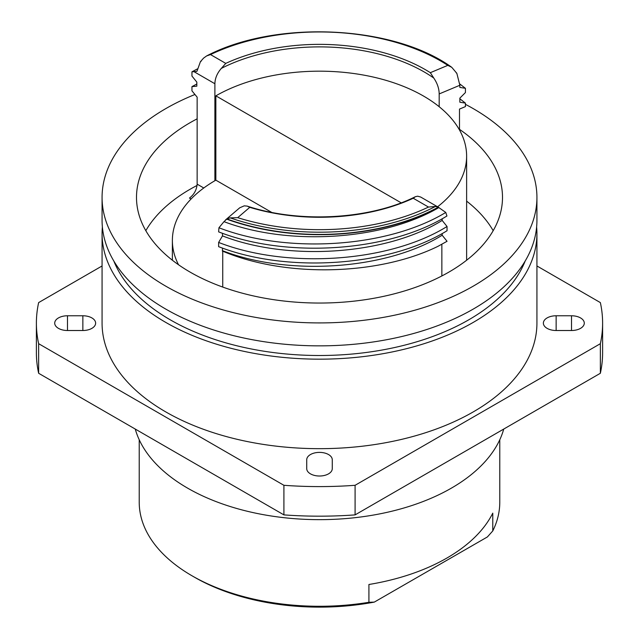 <?xml version="1.0" encoding="UTF-8"?>
<svg xmlns="http://www.w3.org/2000/svg" width="639" height="639" viewBox="0 0 639 639"><rect width="100%" height="100%" fill="white"/><g stroke="black" fill="none" stroke-linecap="round" stroke-linejoin="round"><path stroke-width="0.96" d="M437.579 206.788A147.122 84.939 0 0 0 466.622 156.116A147.122 84.939 0 0 0 423.529 96.058A147.122 84.939 0 0 0 215.854 95.834L401.172 202.827M191.077 198.993L189.463 198.058C194.048 194.615 196.612 189.975 197.147 184.152L197.147 97.168L191.956 90.85L191.956 86.616L196.828 83.997M459.856 98.797L465.424 103.111L465.424 106.593L459.489 109.085L459.489 129.981M332.272 459.76A12.772 7.372 0 0 0 324.388 452.947A12.772 7.372 0 0 0 310.466 454.545A12.772 7.372 0 0 0 306.728 459.76L306.728 468.635A12.772 7.372 0 0 0 319.5 476.015A12.772 7.372 0 0 0 332.272 468.635L332.272 459.76M67.486 315.77A12.772 7.372 0 0 0 58.461 317.926A12.772 7.372 0 0 0 54.714 323.142A12.772 7.372 0 0 0 67.486 330.515L82.862 330.515A12.772 7.372 0 0 0 95.634 323.142A12.772 7.372 0 0 0 82.862 315.77L67.486 315.77L67.486 330.515M556.138 315.77A12.772 7.372 0 0 0 547.104 317.926A12.772 7.372 0 0 0 543.366 323.142A12.772 7.372 0 0 0 556.138 330.515L571.514 330.515A12.772 7.372 0 0 0 584.286 323.142A12.772 7.372 0 0 0 571.514 315.77L556.138 315.77L556.138 330.515M102.072 233.634L102.072 323.142A217.428 125.532 0 0 0 236.294 439.113A217.428 125.532 0 0 0 473.243 411.907A217.428 125.532 0 0 0 536.928 323.142L536.928 233.634A217.428 125.532 180 0 1 473.243 322.399A217.428 125.532 180 0 1 236.294 349.613A217.428 125.532 180 0 1 102.072 233.634A217.428 125.532 180 0 1 102.384 226.981M536.616 226.981A217.428 125.532 180 0 1 536.928 233.634M536.928 197.395L536.928 220.319A217.428 125.532 180 0 1 473.243 309.084A217.428 125.532 180 0 1 236.294 336.298A217.428 125.532 180 0 1 102.072 220.319L102.072 197.395A217.428 125.532 0 0 0 236.294 313.366A217.428 125.532 0 0 0 473.243 286.152A217.428 125.532 0 0 0 536.928 197.395A217.428 125.532 0 0 0 465.424 104.333M194.903 94.516A217.428 125.532 0 0 0 165.757 108.63A217.428 125.532 0 0 0 102.072 197.395M197.147 118.83A183.002 105.651 0 0 0 190.102 122.688A183.002 105.651 0 0 0 136.498 197.395A183.002 105.651 0 0 0 249.466 295.002A183.002 105.651 0 0 0 448.897 272.102A183.002 105.651 0 0 0 502.502 197.395A183.002 105.651 0 0 0 459.489 129.342M197.076 185.438A183.002 105.651 0 0 0 190.102 189.256A183.002 105.651 0 0 0 145.82 230.679M135.26 429.065A186.62 107.743 0 0 0 262.078 514.427A186.62 107.743 0 0 0 451.461 488.092A186.62 107.743 0 0 0 503.74 429.065M499.778 439.752L499.778 502.198A180.278 104.085 180 0 1 492.773 530.937L492.773 513.141A180.278 104.085 180 0 1 368.919 584.493L368.919 602.289A180.278 104.085 180 0 1 192.019 575.795A180.278 104.085 180 0 1 191.884 575.715A180.278 104.085 180 0 1 139.222 502.198L139.222 439.752M492.773 530.937L487.381 536.952L374.302 602.106A176.715 102.024 180 0 1 194.544 577.249A176.715 102.024 180 0 1 194.408 577.169M368.919 602.289L374.302 602.106M602.609 323.142L602.609 352.728A283.109 163.448 180 0 1 600.356 373.28L355.092 514.882A283.109 163.448 180 0 1 283.908 514.882L38.644 373.28A283.109 163.448 180 0 1 36.391 352.728L36.391 323.142A283.109 163.448 0 0 0 38.644 343.694L283.908 485.297A283.109 163.448 0 0 0 355.092 485.297L600.356 343.694A283.109 163.448 0 0 0 602.609 323.142A283.109 163.448 0 0 0 600.356 302.59L536.928 265.968M493.18 230.679A183.002 105.651 0 0 0 466.622 201.133M102.072 265.968L38.644 302.59A283.109 163.448 0 0 0 36.391 323.142M355.092 485.297L355.092 514.882M600.356 343.694L600.356 373.28M283.908 485.297L283.908 514.882M38.644 343.694L38.644 373.28M445.774 212.444C387.522 247.844 286.727 254.106 218.945 227.748L218.634 231.869C286.871 258.563 388.8 251.998 446.933 215.998L445.774 212.444L438.25 207.18L435.447 206.453L428.489 207.06L413.233 198.25L415.406 196.684L417.674 196.197L420.678 197.036L438.753 207.467M225.535 219.936L239.713 207.803L244.25 205.838L247.229 206.117L249.777 207.332L237.708 217.667L230.192 217.867L226.949 218.929A173.033 99.9 0 0 0 438.25 207.18M214.888 83.741L193.944 71.64L196.948 71.32L200.43 61.671L203.553 58.141L206.597 55.952L210.511 54.579L225.767 63.389L221.326 68.405C217.164 73.197 215.023 78.309 214.888 83.741L214.888 180.717M439.185 106.721L439.185 93.933C439.097 88.509 437.292 83.222 433.777 78.054L430.343 72.686L447.803 65.362L451.749 67.303L456.837 73.317A173.488 100.163 0 0 0 456.126 72.79M442.172 233.523L442.172 235.224C386.276 269.938 288.157 276.328 222.484 250.68L222.484 248.068M442.172 220.431L447.044 226.494C388.927 262.541 286.911 269.139 218.634 242.429L222.484 235.887C288.157 261.535 386.276 255.145 442.172 220.431L442.172 218.722M442.172 235.224L447.044 241.286L438.05 246.287C378.368 275.601 285.457 277.909 222.3 251.007L222.484 250.68M447.044 226.494L447.044 230.727C388.927 266.775 286.911 273.372 218.634 246.662L218.634 242.429M447.044 241.286L438.05 246.287M441.853 275.96L441.853 244.322M222.739 251.191L222.739 287.071M222.484 233.267L222.484 235.887M226.949 218.929L226.693 219.145A173.488 100.163 0 0 0 438.57 207.363L438.889 207.547C382.881 240.464 288.365 246.111 223.993 221.653L218.945 227.748M226.693 219.145L223.993 221.653M459.808 83.973L465.424 88.318L465.424 92.559L459.856 98.142L459.856 102.208L465.424 103.111M191.956 86.616L196.828 86.177L196.828 82.111L191.956 76.057L191.956 71.824L197.379 68.916M193.944 71.64L191.956 71.824M465.424 88.318L459.856 87.407L459.856 85.259L439.185 93.933M201.101 61.312A173.488 100.163 0 0 0 200.43 61.671M456.837 73.317L459.856 85.259M215.854 95.834L215.854 180.158L271.663 212.38M215.854 180.158A147.122 84.939 0 0 0 172.378 240.44A147.122 84.939 0 0 0 178.537 264.77M525.194 260.992A211.086 121.865 180 0 1 468.754 319.812A211.086 121.865 180 0 1 261.271 350.779A211.086 121.865 180 0 1 113.806 260.992M571.514 315.77L571.514 330.515M82.862 315.77L82.862 330.515M433.777 78.054A147.936 85.41 0 0 0 221.326 68.405M435.447 206.453A173.033 99.9 180 0 1 230.192 217.867M237.708 217.667A171.22 98.853 0 0 0 428.489 207.06M413.233 198.25A149.75 86.457 180 0 1 249.777 207.332M447.803 65.362A171.22 98.853 0 0 0 210.511 54.579M225.767 63.389A149.75 86.457 180 0 1 430.343 72.686M197.147 184.152L203.785 187.986M466.622 260.225L466.622 156.116M194.544 577.249L192.019 575.795M415.406 196.684C369.957 219.512 299.539 223.482 247.229 206.117M206.597 55.952C275.561 19.641 393.552 25.065 451.749 67.303M172.378 260.225L172.378 240.44"/></g></svg>
